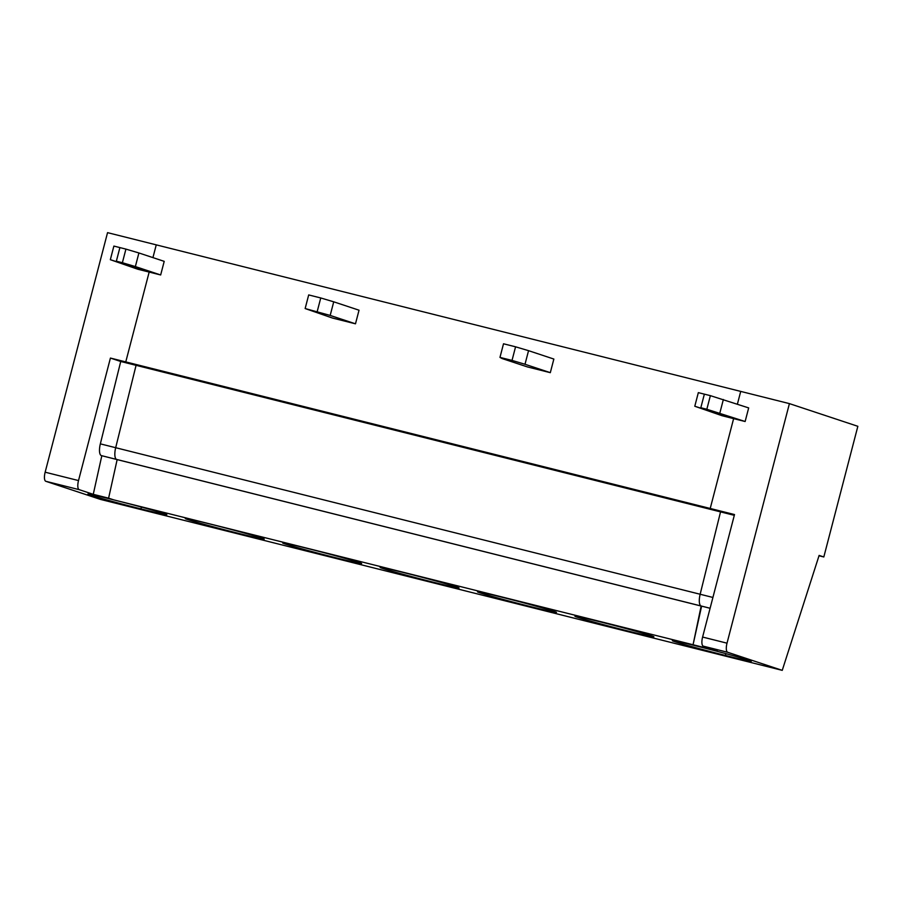 <?xml version="1.0" encoding="UTF-8"?>
<svg xmlns="http://www.w3.org/2000/svg" width="903" height="903" viewBox="0 0 903 903"><rect width="100%" height="100%" fill="white"/><g stroke="black" fill="none" stroke-linecap="round" stroke-linejoin="round"><path stroke-width="1.35" d="M710.097 608.283L701.157 606.003A11.254 3.939 -75.9 0 1 700.152 594.253L115.686 447.707L136.071 365.331L720.538 511.877L710.221 508.468L125.765 361.911L136.071 365.331L115.686 447.707L100.346 443.858L120.731 361.482L136.071 365.331L125.765 361.911L110.426 358.062L120.731 361.482M734.308 515.331L720.538 511.877L700.152 594.253L720.538 511.877L710.221 508.468L734.511 514.552L702.602 637.055A8.443 2.957 -75.9 0 0 703.29 646.153L717.343 650.815L113.755 499.878A40.804 0.993 14.6 0 1 166.829 514.676A40.804 0.993 14.6 0 1 140.947 508.897L149.085 511.595L733.541 658.14L725.402 655.443A40.804 0.993 14.6 0 1 672.329 640.656A40.804 0.993 14.6 0 1 698.211 646.435L693.064 644.731L701.157 606.003L116.701 459.458A11.254 3.939 -75.9 0 1 115.686 447.707A11.254 3.939 -75.9 0 0 116.701 459.458L101.362 455.609A11.254 3.939 -75.9 0 1 100.346 443.858M745.133 421.509L706.835 409.262L710.379 395.649L748.677 407.908L745.133 421.509L733.62 418.631L710.221 508.468L733.62 418.631L700.818 407.75L704.363 394.148L698.335 392.636L694.791 406.248L722.118 415.741L733.62 418.631L694.791 406.248M819.01 555.763L823.818 556.97L819.123 555.413L782.246 670.353L733.541 658.14L725.402 655.443L725.877 653.637L725.402 655.443A40.804 0.993 -165.4 0 0 751.296 661.222A40.804 0.993 -165.4 0 0 698.211 646.435L693.064 644.731L701.608 606.161L117.153 459.604L108.597 498.174L113.755 499.878A40.804 0.993 14.6 0 0 87.862 494.099A40.804 0.993 14.6 0 0 140.947 508.897L141.41 507.091L140.947 508.897L149.085 511.595L100.38 499.382L45.839 481.299L79.204 489.663L93.257 494.325L101.813 455.755M512.024 360.41L499.969 357.396L501.989 358.502L527.296 366.889L550.311 372.668L553.855 359.055L528.548 350.669L525.004 364.27L512.024 360.41L515.568 346.808L528.548 350.669M823.818 556.97L857.85 426.306L789.414 403.618L740.72 391.405L737.39 404.16L740.72 391.405L156.253 244.86L152.934 257.615L156.253 244.86L107.547 232.647L45.15 472.201A8.443 2.957 104.1 0 0 45.839 481.299M125.923 249.104L119.896 247.591L116.352 261.204L149.164 272.074L160.666 274.963L164.211 261.351L138.904 252.964L135.36 266.577L122.379 262.717L125.923 249.104L138.904 252.964M149.164 272.074L125.765 361.911L149.164 272.074L137.662 269.196L110.335 259.692L149.164 272.074M355.489 323.816L359.033 310.203L333.726 301.816L330.182 315.429L305.146 308.544L332.473 318.048L355.489 323.816L330.182 315.429M554.058 611.387A40.804 0.993 14.6 0 1 556.474 612.369A40.804 0.993 14.6 0 1 516.742 603.057A40.804 0.993 14.6 0 1 477.506 591.804A40.804 0.993 14.6 0 1 510.206 599.31A40.804 0.993 14.6 0 1 554.058 611.387M577.322 617.223A40.804 0.993 -165.4 0 0 621.174 629.289A40.804 0.993 -165.4 0 0 653.885 636.796A40.804 0.993 -165.4 0 0 614.65 625.553A40.804 0.993 -165.4 0 0 574.918 616.23A40.804 0.993 -165.4 0 0 577.322 617.223M359.236 562.535A40.804 0.993 14.6 0 1 361.651 563.528A40.804 0.993 14.6 0 1 321.919 554.205A40.804 0.993 14.6 0 1 282.684 542.951A40.804 0.993 14.6 0 1 315.395 550.458A40.804 0.993 14.6 0 1 359.236 562.535M382.511 568.371A40.804 0.993 -165.4 0 0 426.363 580.448A40.804 0.993 -165.4 0 0 459.063 587.943A40.804 0.993 -165.4 0 0 419.827 576.701A40.804 0.993 -165.4 0 0 380.095 567.377A40.804 0.993 -165.4 0 0 382.511 568.371M187.689 519.518A40.804 0.993 -165.4 0 0 231.54 531.596A40.804 0.993 -165.4 0 0 264.24 539.102A40.804 0.993 -165.4 0 0 225.005 527.849A40.804 0.993 -165.4 0 0 185.273 518.525A40.804 0.993 -165.4 0 0 187.689 519.518M550.311 372.668L525.004 364.27M515.568 346.808L503.513 343.783L499.969 357.396M122.379 262.717L116.352 261.204L119.896 247.591L113.88 246.079L110.335 259.692M317.201 311.569L320.746 297.956L308.691 294.931L305.146 308.544M160.666 274.963L135.36 266.577M320.746 297.956L333.726 301.816M782.246 670.353L727.705 652.282A8.443 2.957 -75.9 0 1 727.017 643.173L789.414 403.618M710.108 608.25L701.157 606.003A11.254 3.939 -75.9 0 1 700.152 594.253L712.918 597.459M706.835 409.262L700.818 407.75L704.363 394.148L710.379 395.649M719.815 413.122L723.359 399.51M101.362 455.609L117.153 459.604L108.597 498.174L93.257 494.325M45.15 472.201L78.516 480.565L110.426 358.062M78.516 480.565A8.443 2.957 104.1 0 0 79.204 489.663M703.29 646.153L727.705 652.282M702.602 637.055L727.017 643.173"/></g></svg>

